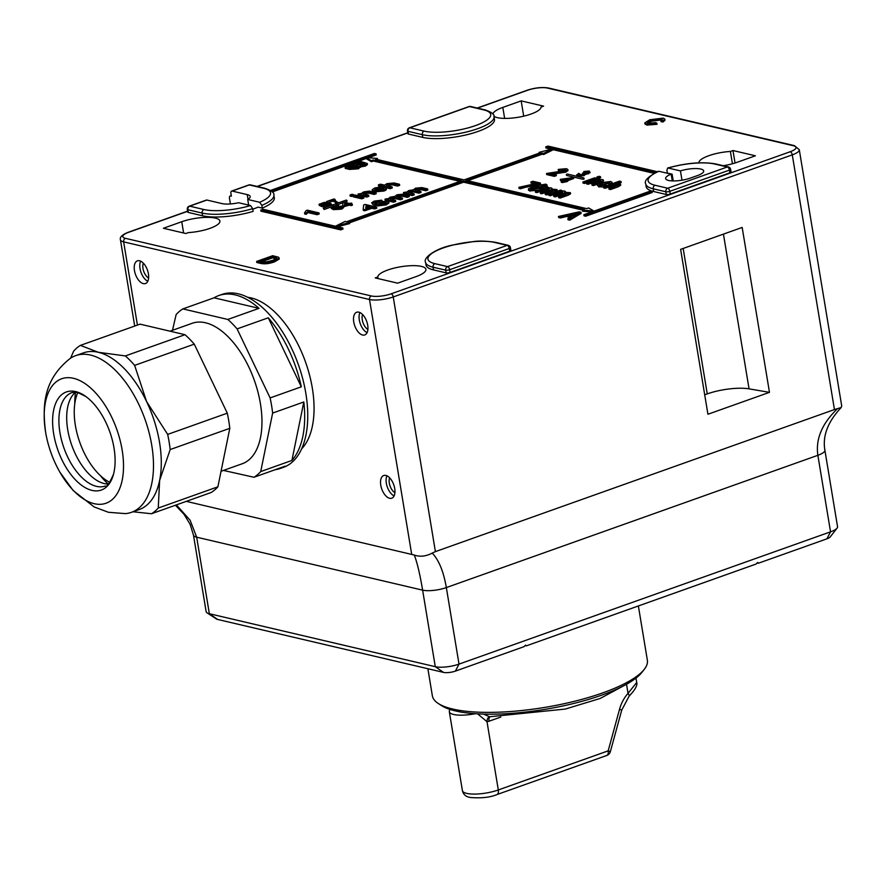 <?xml version="1.0" encoding="UTF-8"?>
<svg xmlns="http://www.w3.org/2000/svg" width="886" height="886" viewBox="0 0 886 886"><rect width="100%" height="100%" fill="white"/><g stroke="black" fill="none" stroke-linecap="round" stroke-linejoin="round"><path stroke-width="1.33" d="M73.472 378.3A66.062 34.908 70.4 0 1 122.135 449.966A66.062 34.908 70.4 0 1 94.237 503.691A66.062 34.908 70.4 0 1 59.894 472.183A66.062 34.908 70.4 0 1 45.574 431.969A66.062 34.908 70.4 0 1 73.472 378.3M45.574 431.969C42.185 405.511 43.469 379.651 70.116 358.498A83.151 43.946 70.4 0 1 75.687 355.64A83.151 43.946 70.4 0 1 90.516 355.065A83.151 43.946 70.4 0 1 148.97 432.224A83.151 43.946 70.4 0 1 131.471 512.318A83.151 43.946 70.4 0 1 125.347 513.614L108.435 512.285L94.126 506.936L73.195 490.556L59.894 472.183M92.033 490.401A52.064 27.51 -109.6 0 0 113.508 474.231A52.064 27.51 -109.6 0 0 85.831 396.507A52.064 27.51 -109.6 0 0 75.675 391.59A52.064 27.51 -109.6 0 0 53.692 433.93A52.064 27.51 -109.6 0 0 92.033 490.401M644.299 669.307L642.007 672.252A106.098 29.028 170.6 0 1 545.045 709.354A106.098 29.028 170.6 0 1 441.306 705.477L438.182 703.429A108.967 29.814 -9.4 0 0 544.724 707.416A108.967 29.814 -9.4 0 0 644.299 669.307A108.967 29.814 -9.4 0 0 646.115 666.527A108.967 29.814 -9.4 0 0 647.356 660.203L638.374 605.958M427.883 668.731L432.357 695.798A108.967 29.814 -9.4 0 0 438.182 703.429M176.38 504.887L190.113 520.237L196.681 537.193A17.199 4.707 -9.4 0 1 193.469 535.1L206.139 611.628A17.199 4.707 -9.4 0 0 207.058 612.835A17.199 4.707 -9.4 0 0 209.351 613.721L435.281 666.682A17.199 4.707 -9.4 0 0 459.014 664.112L830.536 531.833A17.199 4.707 -9.4 0 0 837.06 528.122L830.171 536.971A8.605 2.359 170.6 0 1 826.904 538.832L758.338 563.241L757.796 562.488L756.035 564.061L526.251 645.883L524.933 645.573M525.708 645.119L526.251 645.883L525.708 645.119L523.947 646.691L455.382 671.112A8.605 2.359 170.6 0 1 443.521 672.396L217.579 619.436A8.605 2.359 170.6 0 1 216.439 618.993L207.058 612.835M757.796 562.488L758.338 563.241L757.021 562.931M301.65 448.825A83.151 43.946 -109.6 0 0 306.501 364.855A83.151 43.946 -109.6 0 0 251.081 297.895A83.151 43.946 -109.6 0 0 247.692 297.297M148.416 273.829A12.039 6.368 -109.6 0 0 137.396 260.849A12.039 6.368 -109.6 0 0 134.462 270.562A12.039 6.368 -109.6 0 0 145.47 283.542A12.039 6.368 -109.6 0 0 148.416 273.829M147.796 281.261A12.039 6.368 70.4 0 1 140.021 268.58A12.039 6.368 70.4 0 1 140.641 261.16M367.701 325.228A12.039 6.368 -109.6 0 0 356.681 312.249A12.039 6.368 -109.6 0 0 353.747 321.961A12.039 6.368 -109.6 0 0 364.766 334.941A12.039 6.368 -109.6 0 0 367.701 325.228M367.081 332.66A12.039 6.368 70.4 0 1 359.306 319.979A12.039 6.368 70.4 0 1 359.926 312.559M394.724 488.496A12.039 6.368 -109.6 0 0 383.716 475.516A12.039 6.368 -109.6 0 0 380.77 485.218A12.039 6.368 -109.6 0 0 391.789 498.209A12.039 6.368 -109.6 0 0 394.724 488.496M394.115 495.916A12.039 6.368 70.4 0 1 386.34 483.247A12.039 6.368 70.4 0 1 386.96 475.815M671.167 174.143L658.951 171.286A37.278 10.2 -9.4 0 0 655.064 185.263L667.69 188.22A2.868 1.517 70.4 0 1 669.805 191.332A2.868 0.786 -9.4 0 1 665.851 191.764L653.226 188.807A40.147 10.986 170.6 0 1 645.717 183.923L646.171 186.647A40.147 10.986 -9.4 0 0 653.669 191.52L666.294 194.488L665.851 191.764A2.868 2.304 -76.8 0 1 667.69 188.22L727.317 166.989L714.692 164.032A37.278 10.2 -9.4 0 0 668.122 168.019L680.448 170.898A15.771 4.319 170.6 0 1 703.694 170.954A15.771 4.319 170.6 0 1 695.831 176.148L690.338 178.097A15.782 4.319 170.6 0 1 668.576 180.456A15.782 4.319 170.6 0 1 665.63 178.54A15.782 4.319 170.6 0 1 671.167 174.143L672.286 180.91M148.615 278.016A9.192 4.862 -109.6 0 1 142.989 268.502A9.181 4.851 -109.6 0 1 143.333 263.164A9.192 4.862 -109.6 0 0 142.989 268.502A9.181 4.851 -109.6 0 0 148.615 278.005M362.607 314.552A9.192 4.862 -109.6 0 0 362.274 319.901A9.181 4.851 70.4 0 1 362.618 314.563M389.641 477.809A9.192 4.862 -109.6 0 0 389.308 483.158A9.192 4.862 -109.6 0 0 394.923 492.671A9.181 4.851 70.4 0 1 389.319 483.158A9.181 4.851 70.4 0 1 389.652 477.82M378.067 278.581L377.801 276.997L375.221 277.916L397.648 283.166L415.988 276.642A24.376 6.667 -9.4 0 0 425.922 269.344A24.376 6.667 -9.4 0 0 421.371 266.387A24.376 6.667 -9.4 0 0 394.469 268.037A24.376 6.667 -9.4 0 0 377.801 276.997M215.364 218.1A24.376 6.667 -9.4 0 0 181.752 221.733L163.401 228.267L185.827 233.516L188.419 232.597A24.376 6.667 -9.4 0 0 219.916 221.057A24.376 6.667 -9.4 0 0 215.364 218.1M259.022 308.339L214.069 297.807A91.756 48.486 70.4 0 1 218.831 295.536A91.756 48.486 70.4 0 1 235.189 294.905A91.756 48.486 70.4 0 1 259.022 308.339L227.824 319.447A91.756 48.486 70.4 0 1 237.094 328.894L268.281 317.797A91.756 48.486 70.4 0 1 301.318 386.817L270.119 397.925A91.756 48.486 70.4 0 1 272.633 413.075L303.82 401.967A91.756 48.486 70.4 0 1 291.904 460.454L260.717 471.562A91.756 48.486 70.4 0 1 253.961 477.266L285.148 466.158A91.756 48.486 70.4 0 1 280.386 468.428A91.756 48.486 70.4 0 1 275.269 469.68M280.386 468.428L283.454 467.332A91.756 48.486 -109.6 0 0 302.768 378.964A91.756 48.486 -109.6 0 0 238.256 293.82A91.756 48.486 -109.6 0 0 221.899 294.451L218.831 295.536M170.012 331.187L192.207 323.279A74.557 39.394 70.4 0 1 205.508 322.77A74.557 39.394 70.4 0 1 257.915 391.944A74.557 39.394 70.4 0 1 242.221 463.755L221.046 471.286M223.46 470.433L253.961 477.266M260.717 471.562L272.633 413.075M237.094 328.894L270.119 397.925M227.824 319.447L182.881 308.904L214.069 297.807M75.687 355.64L83.483 352.861A83.151 43.946 70.4 0 1 98.313 352.285A83.151 43.946 70.4 0 1 146.567 401.524A83.151 43.946 70.4 0 1 159.558 442.491A83.151 43.946 70.4 0 1 159.624 480.433A83.151 43.946 70.4 0 1 139.268 509.539L131.471 512.318M125.369 355.928L98.313 352.285L80.427 345.385L140.054 324.154L184.997 334.698L125.369 355.928A91.756 48.486 70.4 0 1 134.639 365.375L146.567 401.524L167.664 434.406A91.756 48.486 70.4 0 1 169.126 442.025A91.756 48.486 70.4 0 1 170.178 449.556L229.806 428.326L217.89 486.813L158.262 508.043A91.756 48.486 70.4 0 1 151.495 513.747L133.022 511.765M75.653 392.121A49.605 26.215 -109.6 0 0 69.916 399.951A49.605 26.215 -109.6 0 0 71.777 445.304A49.605 26.215 -109.6 0 0 98.999 481.619A49.605 26.215 -109.6 0 0 104.26 483.579A49.605 26.215 -109.6 0 0 108.391 484.055M75.554 392.21A68.654 36.282 -109.6 0 0 74.756 403.905M100.24 475.494A68.654 36.282 -109.6 0 0 108.247 484.055M109.853 482.394A54.478 28.795 70.4 0 1 79.818 442.435A54.478 28.795 70.4 0 1 77.846 392.487M158.262 508.043L159.624 480.433L170.178 449.556M70.592 358.177L73.671 351.089A91.756 48.486 70.4 0 1 80.427 345.385M184.997 334.698A91.756 48.486 70.4 0 1 194.267 344.145L227.292 413.175A91.756 48.486 70.4 0 1 229.806 428.326M227.292 413.175L167.664 434.406M194.267 344.145L134.639 365.375M217.89 486.813A91.756 48.486 70.4 0 1 211.123 492.516L151.495 513.747M303.82 401.967L291.904 460.454M301.318 386.817L268.281 317.797M182.881 308.904A91.756 48.486 70.4 0 0 176.126 314.608L172.493 330.301M345.894 204.555L344.853 204.312L344.787 204.954M276.598 258.956L272.655 257.837L262.079 261.603M544.104 185.894L535.609 187.611C532.098 188.64 530.747 189.56 531.567 190.368M368.432 207.468L366.195 206.947L366.051 208.321M385.809 203.038L379.208 204.09M379.873 202.008L375.742 202.495L374.867 203.758M574.892 214.622L571.26 215.453M357.612 166.933L354.345 166.147L350.557 167.498M364.024 164.419L361.134 163.733L357.966 164.862M340.877 207.723L336.791 208.132L336.126 209.384M344.676 203.226L344.477 205.065L347.666 203.924L344.676 203.226L344.853 204.312M276.532 258.059L272.467 256.741L260.119 261.137L266.398 261.946L272.678 260.362L276.487 258.302M274.826 257.294L275.014 258.391M272.467 256.741L272.655 257.837M544.547 185.196L541.28 184.831L535.432 186.514C531.91 187.555 530.57 188.474 531.39 189.283L539.906 187.566C543.428 186.525 544.768 185.606 543.926 184.809L544.093 185.794M541.28 184.831L541.457 185.927M535.432 186.514L535.609 187.611M530.803 188.906L531.39 189.283M366.018 205.862L365.741 208.431L370.204 206.837L366.018 205.862L366.195 206.947M386.329 202.407L380.138 202.506L379.308 204.112L384.668 203.536L385.532 201.93L385.709 203.016M380.138 202.506L380.315 203.603M378.51 203.636L379.308 204.112M380.238 201.266L375.564 201.41L374.689 202.661L378.854 202.174L379.695 200.923L379.828 201.753M375.564 201.41L375.742 202.495M574.471 213.581L568.834 214.888L572.799 215.819L578.226 212.718L574.471 213.581L574.649 214.678M354.156 165.062L348.608 167.033L352.429 167.886L356.748 167.31L358.199 166.324L354.156 165.062L354.345 166.147M360.956 162.636L356.017 164.397L359.993 165.217L364.733 163.799L360.956 162.636L361.134 163.733M341.431 207.058L336.602 207.047L335.938 208.299L340.279 207.878L340.7 206.637L340.866 207.634M336.602 207.047L336.791 208.132M335.351 207.944L335.938 208.299M565.412 179.703L569.543 178.23L563.108 179.16L565.412 179.703M367.9 329.404A9.181 4.851 70.4 0 1 362.285 319.901A9.192 4.862 -109.6 0 0 367.9 329.415M567.284 174.021L583.896 177.92L567.284 174.021M589.157 171.02L588.603 172.615L585.203 173.158L583.929 174.531L577.594 175.173L576.686 174.631L576.875 175.716L577.772 176.259L578.237 173.412L579.455 173.612L578.957 174.708L582.877 174.276L583.453 173.147L582.611 173.047L587.496 172.382L587.872 171.496L583.785 171.496L589.157 171.02L590.209 172.648M585.203 173.158L585.679 174.553M587.496 172.382L587.872 171.496L587.983 172.172M583.996 173.479L583.453 173.147L583.586 173.966M352.218 204.134L348.73 204.179L343.735 205.962L342.672 205.707L342.993 202.573L344.023 202.207L349.139 203.403L351.676 203.127L350.203 203.658L352.218 204.134L352.406 205.22L348.907 205.264L343.203 206.881M334.908 200.347L334.753 199.162L336.226 201.643L337.976 202.351L336.503 202.872L333.49 199.738L326.546 201.587L333.889 198.962L334.72 199.793M333.59 201.609L333.49 199.738M329.592 205.397L323.689 206.117L328.64 205.175L329.016 203.902L324.918 204.301L322.127 205.674L319.049 204.256L324.486 202.318L325.55 202.562L321.308 204.079L322.881 204.788L324.365 203.924L330.423 203.359L331.497 204.123L329.681 205.973M329.813 204.356L329.016 203.902L329.193 204.954M260.794 262.389L256.63 261.414L272.689 255.7L278.481 257.195L279.024 258.003L274.283 260.761C269.167 262.599 264.67 263.142 260.794 262.389L260.971 263.485L256.807 262.5L256.63 261.414M278.481 257.195L279.212 259.089L274.472 261.857C269.344 263.685 264.848 264.227 260.971 263.485M648.463 123.309L655.74 122.633L656.847 123.209L646.758 123.996L644.787 122.91L649.726 119.765L663.193 118.126L664.832 119.101L663.005 120.839L660.878 120.629L662.296 119.377L661.266 118.768L651.365 120.142L647.301 122.545L648.463 123.309M604.972 187.19L603.477 186.835L619.535 181.121L621.02 181.475L615.161 183.557L620.521 184.177L610.332 188.441L608.848 188.098L616.135 185.495L617.21 184.1L611.262 184.941L604.972 187.19L605.149 188.275L603.654 187.921L603.477 186.835M617.863 184.476L617.21 184.1L617.354 184.986M609.07 183.236L600.365 185.13L606.401 185.096L598.593 185.816L597.264 185.03L600.797 182.771L610.731 181.486L611.993 182.217L610.365 183.59L608.671 183.313L608.881 182.151L602.347 183.103C599.8 183.945 599.146 184.62 600.387 185.141L599.656 184.687M609.535 182.538L608.881 182.151L609.047 183.114M587.972 183.203L586.477 182.848L598.216 178.673L599.7 179.027L598.061 179.603L602.502 179.559L603.565 180.212L602.358 181.198L593.343 184.465L591.848 184.111L598.847 181.619L600.232 180.124L594.262 180.965L587.972 183.203L588.149 184.288L586.665 183.945L586.477 182.848M600.852 180.489L600.232 180.124L600.376 180.999M584.395 182.361L582.899 182.018L594.639 177.831L596.123 178.186L584.395 182.361L584.572 183.446L583.088 183.103L582.899 182.018M598.393 177.377L596.898 177.034L598.958 176.303L600.442 176.646L598.393 177.377L598.571 178.474L597.075 178.119L596.898 177.034M550.494 173.202L556.186 174.531L554.127 175.273L546.529 173.49L564.094 170.754L564.57 169.337L558.202 169.414L566.453 168.683L567.837 169.481L565.6 171.098L550.494 173.202M565.379 169.813L564.57 169.337L564.747 170.422L559.664 170.932L558.379 170.511L558.202 169.414M550.184 194.654L548.7 194.311L560.428 190.125L561.912 190.479L560.085 191.132L564.548 190.977L564.637 192.284L570.385 192.672L560.03 196.958L558.534 196.614L565.789 194.034L567.173 192.683L561.802 193.425L555.101 195.806L553.617 195.463L561.104 192.794L562.267 191.531L556.164 192.528L550.184 194.654L550.361 195.74L548.877 195.396L548.7 194.311M562.809 191.83L562.267 191.531L562.389 192.251M567.693 192.993L567.173 192.683L567.295 193.425M564.548 190.977L564.637 192.284M536.772 191.509L535.277 191.166L547.005 186.99L548.5 187.334L546.673 187.987L551.136 187.832L551.214 189.139L556.973 189.526L546.607 193.812L545.123 193.469L552.377 190.889L553.761 189.538L548.379 190.28L541.689 192.661L540.194 192.317L547.681 189.648L548.855 188.386L542.741 189.382L536.772 191.509L536.949 192.594L535.454 192.251L535.277 191.166M549.386 188.685L548.855 188.386L548.966 189.106M554.271 189.848L553.761 189.538L553.883 190.28M551.136 187.832L551.214 189.139M528.488 188.773L533.937 186.171L545.798 184.144L546.983 184.864L541.39 187.921L529.54 189.936L528.488 188.773L528.51 190.324M392.077 186.891L390.017 187.622L378.388 184.897L380.448 184.166L384.701 185.163L386.872 183.635L394.126 182.992L399.486 184.255L397.426 184.986L392.155 183.745L387.758 184.122L386.218 185.196L392.077 186.891L392.265 187.976L390.205 188.707L385.72 187.666M385.399 187.511C386.861 188.142 386.307 188.962 383.704 189.958L374.069 190.811L372.175 189.77L374.911 187.898L382.209 186.88L376.262 188.209L374.656 189.349L376.096 190.069L382.298 189.67L383.184 188.209L385.399 187.511L386.385 189.272M383.76 188.663L383.184 188.209L383.35 189.194M368.62 195.241L366.56 195.972L358.066 193.99L361.3 193.525L363.548 191.941L369.329 191.099L376.029 192.605L373.97 193.336L368.897 192.151L364.312 192.461L362.717 193.525L368.62 195.241L368.797 196.338L366.738 197.069L358.243 195.075L358.066 193.99M363.681 197.002L361.621 197.733L353.126 195.74L355.175 195.009L363.681 197.002L363.858 198.087L361.798 198.829L353.304 196.836L353.126 195.74M353.536 194.621L349.992 195.009L352.052 194.278L353.536 194.621L353.691 195.54M307.387 210.181L319.015 212.906L316.955 213.637L307.896 211.51L305.903 213.238L304.529 212.917L306.058 210.646L307.387 210.181M585.524 215.121L652.03 191.442L650.368 191.055L583.863 214.733L585.524 215.121L585.701 216.217L652.207 192.539L652.03 191.442M271.393 191.11L376.074 153.843L374.413 153.455L270.485 190.457M263.076 209.284L260.783 210.093L340.523 228.787L342.816 227.968L263.076 209.284M371.323 160.632L373.25 159.956L461.794 180.711L346.437 221.777L345.042 221.456L335.794 226.052L349.494 222.497L348.098 222.164L463.456 181.098L584.395 209.45L582.467 210.126L593.853 210.979L588.614 207.944L586.687 208.631L465.748 180.279L542.11 153.09L543.506 153.411L552.753 148.815L539.053 152.37L540.449 152.702L464.087 179.891L375.542 159.137L377.458 158.45L366.084 157.597L371.323 160.632L371.5 161.728L373.427 161.042L460.022 181.342M657.445 171.729L548.024 146.079L545.732 146.899L655.529 172.637M376.583 207.125L374.523 207.856L371.699 207.191L364.7 209.683L363.205 209.329L363.659 204.943L365.11 204.433L372.264 206.106L375.808 205.729L373.748 206.46L376.583 207.125L376.76 208.21L374.712 208.941L371.876 208.276L364.877 210.768L363.382 210.425L363.205 209.329M381.711 200.181L381.611 201.565L387.603 201.2L388.777 201.919L385.997 203.858L377.281 204.854L376.173 204.201L377.37 203.071L371.677 202.805L374.191 201.111L381.711 200.181L382.686 201.753M388.378 198.685L390.25 197.146L394.946 196.404L396.928 194.776L403.329 194.178L409.133 195.529L407.073 196.271L401.812 195.031L397.77 195.263L396.374 196.238L402.333 197.955L400.284 198.685L394.857 197.412L391.003 197.678L389.641 198.63L395.544 200.369L393.484 201.1L384.989 199.106L388.345 198.575L388.522 199.66M406.895 192.096L408.767 190.556L413.474 189.814L415.445 188.175L421.847 187.577L427.65 188.939L425.59 189.67L420.341 188.441L416.298 188.674L414.892 189.637L420.861 191.354L418.801 192.085L413.385 190.822L409.52 191.077L408.169 192.04L414.072 193.779L412.012 194.51L403.518 192.517L406.862 191.985L407.051 193.07M536.827 183.38L530.858 181.984L532.918 181.253L540.371 183.003L520.348 187.666L518.864 187.311L536.827 183.38M560.218 216.882L558.479 216.472L579.156 211.843L581.006 212.275L569.565 219.075L567.826 218.665L571.448 216.594L566.486 215.431L560.218 216.882L560.406 217.967L558.667 217.557L558.479 216.472M360.004 165.826L358.354 167.698L349.472 168.34L345.108 167.31L361.167 161.595L367.258 163.5L365.198 164.995L360.004 165.826L360.547 167.354M333.081 207.49L332.97 206.792L334.365 207.933L336.049 206.682L342.14 206.106L343.181 206.759L341.354 208.066L333.335 208.553L331.12 207.302L333.114 206.028L338.552 205.353L332.826 207.147M333.335 208.553L333.524 209.65L331.286 208.542L331.12 207.302M562.211 181.464L561.148 181.22L563.939 180.223L560.317 179.371L573.53 177.433L566.475 179.947L567.538 180.201L562.211 181.464L562.389 182.549L561.325 182.306L561.148 181.22M346.204 200.092L323.268 208.254L346.204 200.092M252.676 208.664A40.147 10.986 170.6 0 1 202.141 213.061A2.868 2.304 -76.8 0 1 203.979 209.528A37.278 10.2 -9.4 0 0 250.55 205.541L252.676 208.664L253.13 211.377A40.147 10.986 -9.4 0 1 202.595 215.785L188.297 212.43A2.868 0.786 170.6 0 1 187.766 212.086L187.311 209.362A2.868 0.786 -9.4 0 0 187.854 209.716L188.297 212.43M263.607 188.297A2.868 2.304 -76.8 0 1 264.715 188.22C271.47 190.512 274.516 192.794 273.852 195.075A40.147 10.986 170.6 0 1 261.857 205.397L259.72 202.274A37.278 10.2 -9.4 0 0 263.607 188.297L249.32 184.941A2.868 1.517 -109.6 0 0 248.811 184.964A2.868 2.868 0 0 1 250.428 184.875A2.868 2.304 103.2 0 0 249.32 184.941L232.121 191.066A2.868 1.517 -109.6 0 0 231.611 191.088A2.868 1.517 -109.6 0 0 230.914 193.403L231.357 196.127L230.692 195.972A2.868 1.517 -109.6 0 0 230.183 195.983A2.868 1.517 -109.6 0 0 229.485 198.298L230.426 203.957M671.223 174.487A31.542 8.627 170.6 0 1 672.109 174.177L667.346 173.058L666.892 170.345L667.645 168.019C686.296 162.902 702.354 161.551 715.799 163.965A2.868 2.304 103.2 0 0 714.692 164.032M645.717 183.923C643.867 180.822 648.087 176.624 658.376 171.319L658.951 171.286M566.375 174.343L566.553 175.439L583.165 179.326L584.084 179.005L583.896 177.92M582.988 178.241L583.165 179.326M588.603 172.615L588.78 173.7L585.38 174.243L584.107 175.616L577.772 176.259M583.929 174.531L584.107 175.616M589.334 172.106L588.78 173.7M583.785 171.496L584.018 172.604M584.705 171.806L584.86 172.737M588.049 172.593L584.882 172.892M582.611 173.047L582.789 174.132L583.63 174.243M579.455 173.612L579.134 175.793M351.676 203.127L351.82 204.035M342.672 205.707L342.771 206.316M343.735 205.962L343.912 207.047M348.73 204.179L348.907 205.264M350.756 204.655L350.934 205.74M337.976 202.351L338.087 202.983M336.503 202.872L336.614 203.503M326.546 201.587L326.724 202.672L327.787 202.916L327.61 201.831M333.479 200.9L327.787 202.916M336.691 203.968L333.668 200.823M325.55 202.562L325.716 203.536M319.049 204.256L319.226 205.342L322.305 206.759L322.127 205.674M323.722 206.316L322.305 206.759M323.7 205.175L323.855 206.05M324.918 204.301L325.107 205.386L323.888 206.261M329.193 204.987L325.107 205.386M323.689 206.117L323.866 207.213L326.004 207.28M274.283 260.761L274.472 261.857M278.669 258.28L279.212 259.089L278.669 258.28M661.266 118.768L661.443 119.865L651.553 121.238L647.766 123.065M651.365 120.142L651.553 121.238M660.878 120.629L661.067 121.725L663.193 121.936L663.005 120.839M664.832 119.101L665.009 120.186L663.193 121.936M646.758 123.996L646.935 125.092L644.975 123.996L644.787 122.91M656.847 123.209L657.035 124.295L646.935 125.092M617.387 185.185L611.44 186.038L605.149 188.275M611.262 184.941L611.44 186.038M608.848 188.098L609.025 189.183L610.52 189.538L610.332 188.441M620.521 184.177L620.709 185.263L617.907 186.902L610.52 189.538M621.02 181.475L621.197 182.56L618.793 183.413M602.347 183.103L602.524 184.188M608.671 183.313L608.848 184.399L609.856 184.565M610.365 183.59L610.487 184.343M611.993 182.217L611.96 183.812M598.593 185.816L598.77 186.902L597.264 185.03M603.488 186.88L598.77 186.902M606.401 185.096L606.511 185.761M600.409 181.209L594.44 182.051L588.149 184.288M594.262 180.965L594.44 182.051M591.848 184.111L592.025 185.196L593.52 185.551L593.343 184.465M598.338 183.834L593.52 185.551M600.52 181.907L600.664 182.815M602.358 181.198L602.535 182.217M603.565 180.212L602.945 182.095M596.123 178.186L596.3 179.271L584.572 183.446M600.442 176.646L600.63 177.732L598.571 178.474M565.6 171.098L565.777 172.183L553.706 173.955M555.788 172.681L555.965 173.778M567.837 169.481L568.026 170.566L565.777 172.183M559.487 169.835L559.664 170.932M546.529 173.49L546.706 174.575L554.304 176.358L554.127 175.273M556.186 174.531L556.364 175.627L554.304 176.358M562.455 192.627L556.342 193.613L550.361 195.74M553.617 195.463L553.794 196.548L555.289 196.902L555.101 195.806M561.802 193.425L561.979 194.51L555.289 196.902M567.361 193.768L561.979 194.51M558.534 196.614L558.712 197.7L560.207 198.054L560.03 196.958M568.037 194.112L568.225 195.197L560.207 198.054M570.385 192.672L570.573 193.757L568.225 195.197M549.032 189.482L542.919 190.468L536.949 192.594M540.194 192.317L540.382 193.403L541.867 193.757L541.689 192.661M548.379 190.28L548.556 191.365L541.867 193.757M553.938 190.623L548.556 191.365M545.123 193.469L545.3 194.555L546.784 194.909L546.607 193.812M554.625 190.966L554.802 192.052L546.784 194.909M556.973 189.526L557.15 190.612L554.802 192.052M538.466 190.025L529.717 191.022L528.665 189.87M541.39 187.921L541.556 188.928M529.54 189.936L529.717 191.022M546.983 184.864L547.171 185.949L544.425 187.898M387.758 184.122L387.935 185.207L386.938 185.661M392.155 183.745L392.332 184.831L387.935 185.207M397.426 184.986L397.615 186.071L392.332 184.831M399.486 184.255L399.675 185.34L397.615 186.071M378.388 184.897L378.577 185.982L385.255 187.555M390.017 187.622L390.205 188.707M376.262 188.209L376.439 189.294L375.287 189.826M380.293 187.655L380.482 188.74L376.439 189.294M382.209 186.88L382.387 187.976L380.482 188.74M374.069 190.811L374.257 191.897L372.353 190.867L372.175 189.77M383.704 189.958L383.893 191.044L374.257 191.897M385.576 188.596C387.049 189.227 386.484 190.047 383.893 191.044M364.312 192.461L364.489 193.547L363.459 194.012M368.897 192.151L369.074 193.237L364.489 193.547M373.97 193.336L374.147 194.433L369.074 193.237M376.029 192.605L376.207 193.691L374.147 194.433M366.56 195.972L366.738 197.069M361.621 197.733L361.798 198.829M349.992 195.009L350.169 196.094L351.664 196.448L351.476 195.363M353.149 195.917L351.664 196.448M304.529 212.917L304.706 214.002L306.091 214.323L305.903 213.238M307.896 211.51L308.073 212.607L306.091 214.323M316.955 213.637L317.144 214.722L308.073 212.607M319.015 212.906L319.193 213.991L317.144 214.722M583.863 214.733L584.04 215.83L585.701 216.217M272.29 191.952L366.239 158.494M368.299 157.763L376.251 154.928L376.074 153.843M261.857 205.397L262.3 208.11A40.147 10.986 -9.4 0 0 274.306 197.799L273.852 195.075M408.468 134.052A2.868 0.786 170.6 0 1 407.925 133.697L407.482 130.973A2.868 0.786 -9.4 0 0 408.014 131.327L408.468 134.052L422.755 137.396A40.147 10.986 -9.4 0 0 467.93 134.462A40.147 10.986 -9.4 0 0 494.466 119.411L494.011 116.686A40.147 10.986 170.6 0 1 467.487 131.748A40.147 10.986 170.6 0 1 422.301 134.672L408.014 131.327A2.868 2.304 103.2 0 1 409.853 127.783L424.139 131.139A37.278 10.2 -9.4 0 0 475.549 125.579A37.278 10.2 -9.4 0 0 483.767 109.908L469.48 106.553L409.853 127.783A2.868 1.517 70.4 0 0 409.343 127.805L468.971 106.575A2.868 1.517 -109.6 0 1 469.48 106.553A2.868 2.304 103.2 0 1 470.588 106.486L484.875 109.831A2.868 2.304 103.2 0 0 483.767 109.908M433.509 269.909L433.055 267.195A40.147 10.986 170.6 0 1 425.557 262.311L426.011 265.036A40.147 10.986 -9.4 0 0 433.509 269.909L446.134 272.866L445.68 270.152L433.055 267.195A2.868 2.304 -76.8 0 1 434.904 263.651L447.53 266.608L507.157 245.378L494.532 242.421A37.278 10.2 -9.4 0 0 443.122 247.98A37.278 10.2 -9.4 0 0 434.904 263.651M450.088 272.445L509.716 251.214L509.262 248.49L449.634 269.721A2.868 0.786 -9.4 0 1 445.68 270.152A2.868 2.304 -76.8 0 1 447.53 266.608A2.868 1.517 70.4 0 1 449.634 269.721L450.088 272.445A2.868 0.786 170.6 0 1 446.134 272.866M510.436 247.637A2.868 2.868 0 0 0 508.254 245.311A2.868 2.304 -76.8 0 0 507.157 245.378A2.868 1.517 -109.6 0 1 509.262 248.49A2.868 0.786 -9.4 0 0 510.436 247.637L510.879 250.361A2.868 0.786 170.6 0 1 509.716 251.214M670.248 194.056L729.876 172.825L729.433 170.101L669.805 191.332L670.248 194.056A2.868 0.786 170.6 0 1 666.294 194.488M730.596 169.248A2.868 2.868 0 0 0 728.425 166.922A2.868 2.304 -76.8 0 0 727.317 166.989A2.868 1.517 -109.6 0 1 729.433 170.101A2.868 0.786 -9.4 0 0 730.596 169.248L731.05 171.973A2.868 0.786 170.6 0 1 729.876 172.825M493.912 116.21A24.376 6.667 -9.4 0 0 520.459 116.863A24.376 6.667 -9.4 0 0 541.014 107.062L543.594 106.143L521.167 100.882L502.816 107.416A24.376 6.667 -9.4 0 0 492.893 114.106M523.704 116.177L521.167 100.882M735.048 163.002L732.977 150.531L730.396 151.451A24.376 6.667 -9.4 0 0 698.877 162.825M723.264 165.715A24.376 6.667 -9.4 0 0 737.063 162.326L755.404 155.792L732.977 150.531M732.434 163.766L730.396 151.451M260.783 210.093L260.96 211.189L340.7 229.873L342.993 229.064L342.816 227.968M340.523 228.787L340.7 229.873M373.25 159.956L373.427 161.042M337.544 226.738L349.671 223.582L349.494 222.497M349.538 222.807L463.633 182.184L582.623 210.082M463.456 181.098L463.633 182.184M582.467 210.126L582.645 211.222L591.804 211.909M467.697 180.733L542.298 154.175L543.694 154.507L552.93 149.9L552.753 148.815M542.11 153.09L542.298 154.175M543.506 153.411L543.694 154.507M539.053 152.37L539.186 153.145M377.491 159.591L377.458 158.45M366.084 157.597L366.261 158.683L371.5 161.728M545.732 146.899L545.909 147.984L551.181 149.225M552.886 149.623L654.134 173.357M375.808 205.729L375.708 206.914M364.7 209.683L364.877 210.768M371.699 207.191L371.876 208.276M374.523 207.856L374.712 208.941M388.777 201.919L388.965 203.005L386.174 204.943L377.458 205.94L376.173 204.201M385.997 203.858L386.174 204.943M372.618 203.392L372.807 204.489L371.677 202.805M376.207 204.433L372.807 204.489M377.281 204.854L377.458 205.94M391.003 197.678L391.18 198.763L390.372 199.117M400.284 198.685L400.461 199.771L395.034 198.497L391.18 198.763M402.333 197.955L402.521 199.04L400.461 199.771M397.77 195.263L397.947 196.349L397.116 196.714M401.812 195.031L402 196.127L397.947 196.349M407.073 196.271L407.25 197.356L402 196.127M409.133 195.529L409.31 196.626L407.25 197.356M384.989 199.106L385.166 200.203L393.672 202.196L393.484 201.1M395.544 200.369L395.721 201.454L393.672 202.196M409.52 191.077L409.697 192.173L408.889 192.528M418.801 192.085L418.978 193.181L413.563 191.908L409.697 192.173M420.861 191.354L421.038 192.45L418.978 193.181M416.298 188.674L416.475 189.759L415.634 190.125M420.341 188.441L420.518 189.526L416.475 189.759M425.59 189.67L425.778 190.756L420.518 189.526M427.65 188.939L427.827 190.025L425.778 190.756M403.518 192.517L403.695 193.602L412.189 195.596L412.012 194.51M414.072 193.779L414.249 194.865L412.189 195.596M520.348 187.666L520.525 188.751L519.041 188.397L518.864 187.311M525.232 186.226L525.409 187.323L520.525 188.751M538.887 184.676L525.409 187.323M538.71 183.59L538.876 184.653M540.371 183.003L540.549 184.089L539.175 184.576M530.858 181.984L531.035 183.07L534.025 183.767M570.141 217.336L566.663 216.516L560.406 217.967M566.486 215.431L566.663 216.516M567.826 218.665L568.004 219.75L569.742 220.16L569.565 219.075M581.006 212.275L581.183 213.36L569.742 220.16M365.198 164.995L365.386 166.092L360.181 166.911L358.531 168.794L349.66 169.425L345.285 168.406L345.108 167.31M358.354 167.698L358.531 168.794M367.258 163.5L367.446 164.586L365.386 166.092M349.472 168.34L349.66 169.425M341.354 208.066L341.531 209.151L333.524 209.65M343.181 206.759L343.358 207.856L341.531 209.151M333.967 206.294L334.155 207.379L333.147 207.878M335.982 206.981L334.155 207.379M335.805 205.884L335.938 206.726M338.552 205.353L338.662 206.061M566.065 180.722L566.254 181.807L562.389 182.549M565.002 180.467L565.19 181.564M567.538 180.201L567.716 181.287L566.254 181.807M573.53 177.433L573.707 178.529L567.627 180.689M560.317 179.371L560.495 180.467L562.167 180.855M323.268 208.254L324.121 209.495L331.364 206.914M323.933 208.409L324.121 209.495M335.617 205.397L342.971 202.783M344.366 202.285L347.046 201.332L346.869 200.247M250.55 205.541L238.555 202.728A15.771 4.319 170.6 0 1 222.009 203.592L206.892 200.048L189.693 206.172L203.979 209.528M202.595 215.785L202.141 213.061L187.854 209.716A2.868 2.304 103.2 0 1 189.693 206.172A2.868 1.517 70.4 0 0 189.183 206.194L206.383 200.07A2.868 1.517 70.4 0 1 206.892 200.048M232.121 191.066L247.238 194.61A15.771 4.319 170.6 0 1 250.184 196.526A15.771 4.319 170.6 0 1 247.726 199.472L259.72 202.274M247.726 199.472L248.656 205.098M252.765 209.185A31.542 8.627 170.6 0 0 258.081 207.125L262.3 208.11M672.109 174.177L673.227 180.932M680.448 170.898L681.987 180.201M704.702 394.802L707.25 393.893A31.542 8.627 170.6 0 1 749.058 388.854L769.469 392.343L707.925 414.249L680.625 249.365L742.169 227.447L769.469 392.343M443.521 672.396L435.281 666.682L422.622 590.154C419.931 574.095 417.151 562.389 414.271 555.035L186.281 501.354M435.403 551.624L834.446 409.553L792.283 154.862L393.24 296.943L435.403 551.624L432.213 553.097C425.933 556.397 419.953 557.05 414.271 555.035M187.633 211.3L128.647 232.298A14.342 3.921 170.6 0 0 125.48 238.334L371.356 295.968A14.342 3.921 170.6 0 0 391.125 293.831L790.168 151.75A2.868 1.517 -109.6 0 1 792.283 154.862A17.199 4.707 -9.4 0 0 799.283 149.712L841.7 405.91L841.179 407.538L834.446 409.553M432.213 553.097C438.869 560.041 443.587 571.536 446.345 587.584L817.867 455.304C815.519 439.113 821.998 423.63 837.303 408.867M837.06 528.122A17.199 4.707 -9.4 0 0 837.547 526.694L824.877 450.154C822.418 435.956 827.845 421.747 841.179 407.538M610.376 751.583L608.173 750.852A5.737 3.035 70.4 0 1 606.766 755.47A5.737 5.737 0 0 0 610.376 751.583L621.739 710.085L619.524 709.343A34.41 27.654 -76.8 0 1 628.03 693.339A5.737 1.894 41.4 0 1 629.005 696.352L632.46 692.398C636.026 687.99 637.444 684.679 636.713 682.475L635.982 678.078M490.002 716.84A5.737 3.035 -109.6 0 0 489.039 721.226L487.012 721.702L478.219 714.36M626.524 684.247L628.03 693.339L636.713 682.475M483.579 714.105L489.681 716.785A5.737 3.278 -96.6 0 0 487.012 721.702L498.309 789.958L608.173 750.852L619.524 709.343M489.194 716.796L565.235 709.077L600.21 698.445L624.364 685.421M450.199 709.487A22.936 6.28 -9.4 0 0 449.324 711.679A22.936 6.28 -9.4 0 0 475.317 713.706M463.09 712.388A14.342 3.921 170.6 0 1 459.834 711.846M113.508 474.231C109.332 483.579 106.608 487.51 105.312 486.015A49.605 26.215 70.4 0 1 96.463 486.359A49.605 26.215 70.4 0 1 61.588 440.32A49.605 26.215 70.4 0 1 72.032 392.553L77.558 392.42L85.831 396.507M183.612 233.007L181.752 221.733M356.726 165.66L356.903 166.745M363.171 163.157L363.349 164.253M422.755 137.396L422.301 134.672A2.868 2.304 -76.8 0 1 424.139 131.139M508.254 245.311L495.628 242.354A2.868 2.304 103.2 0 0 494.532 242.421M655.064 185.263A2.868 2.304 103.2 0 0 653.226 188.807L653.669 191.52M617.73 185.805L617.907 186.902M556.164 192.528L556.342 193.613M542.741 189.382L542.919 190.468M504.643 118.414L502.816 107.416M394.857 197.412L395.034 198.497M413.385 190.822L413.563 191.908M247.238 194.61L248.014 199.295M683.172 248.457L707.25 393.893M723.441 234.114L749.058 388.854M547.459 88.091A14.342 3.921 170.6 0 0 527.691 90.228A2.868 1.517 -109.6 0 0 527.181 90.239C535.066 87.692 542.199 86.95 548.567 88.013A2.868 2.304 103.2 0 0 547.459 88.091L793.335 145.725A2.868 2.304 -76.8 0 1 794.432 145.647L799.283 149.712M793.335 145.725A14.342 3.921 170.6 0 1 790.168 151.75M527.691 90.228L477.476 108.103M407.804 132.911L257.317 186.492M231.301 195.751L230.692 195.972M411.669 554.193L369.506 299.501L123.641 241.867L137.419 325.096M391.125 293.831A2.868 1.517 70.4 0 1 393.24 296.943A17.199 4.707 -9.4 0 1 369.506 299.501A2.868 2.304 -76.8 0 1 371.356 295.968M125.48 238.334A2.868 2.304 103.2 0 0 123.641 241.867A17.199 4.707 -9.4 0 1 120.43 239.785C119.61 237.16 122.179 234.679 128.127 232.32A2.868 1.517 70.4 0 1 128.647 232.298M455.382 671.112L459.014 664.112L446.345 587.584A17.199 4.707 -9.4 0 1 422.622 590.154L196.681 537.193L209.351 613.721L217.579 619.436M826.904 538.832L830.536 531.833L817.867 455.304A17.199 4.707 -9.4 0 0 824.877 450.154M606.766 755.47L496.913 794.587A5.737 3.035 -109.6 0 0 498.309 789.958A22.936 6.28 -9.4 0 1 475.184 794.077A22.936 6.28 -9.4 0 1 462.392 790.589L449.324 711.679M500.823 717.029L489.039 721.226M77.492 393.295L77.625 392.432M470.588 106.486A2.868 2.868 0 0 0 468.971 106.575M409.343 127.805A2.868 2.868 0 0 0 407.482 130.973M484.875 109.831C491.63 112.123 494.676 114.416 494.011 116.686M495.628 242.354C486.658 241.003 479.415 240.726 473.888 241.513L452.214 245.112C434.184 248.933 422.932 258.347 425.557 262.311M715.799 163.965L728.425 166.922M189.183 206.194A2.868 2.868 0 0 0 187.311 209.362M250.428 184.875L264.715 188.22M279.223 258.856L279.035 257.76M565.611 192.561L565.434 191.476M552.199 189.416L552.011 188.33M231.611 191.088L248.811 184.964M548.567 88.013L794.432 145.647M128.127 232.32L187.611 211.145M230.183 195.983L231.279 195.596M257.04 186.425L407.77 132.756M477.2 108.037L527.181 90.239M134.705 326.059L120.43 239.785M193.469 535.1L190.136 524.324L184.033 514.323L175.428 505.219M621.739 710.085L629.005 696.352M496.913 794.587C490.379 797.356 481.729 798.341 470.964 797.544C466.191 797.057 463.334 794.731 462.392 790.589"/></g></svg>
